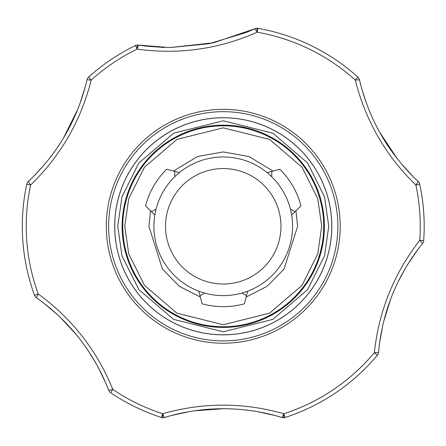 <?xml version="1.0" encoding="UTF-8"?>
<svg xmlns="http://www.w3.org/2000/svg" width="446" height="446" viewBox="0 0 446 446"><rect width="100%" height="100%" fill="white"/><g stroke="black" fill="none" stroke-linecap="round" stroke-linejoin="round"><path stroke-width="0.67" d="M169.887 47.583L209.185 43.702L246.582 32.374L254.85 28.739L213.589 42.777L169.887 47.583L138.411 45.102A5.023 5.023 0 0 0 135.428 45.548A200.945 200.945 0 0 0 88.564 77.158A5.023 5.023 0 0 0 87.031 79.756C77.621 119.467 58.025 153.413 28.243 181.589L34.71 175.284L45.118 163.81M413.514 177.029L418.248 181.589C388.566 153.58 368.965 119.634 359.454 79.756A5.023 5.023 0 0 0 357.926 77.158A200.945 200.945 0 0 0 257.838 28.343A5.023 5.023 0 0 0 254.85 28.739L257.164 32.224C218.858 49.183 178.852 54.808 137.151 49.093L135.428 45.548A200.945 200.945 0 0 0 88.564 77.158L91.207 80.085C80.977 120.71 60.779 155.693 30.607 185.04L26.754 184.215A200.945 200.945 0 0 0 34.52 295.297L38.222 293.942L36.36 297.688C69.654 321.293 93.783 352.178 108.752 390.345L106.293 384.229L97.925 366.79M295.96 210.78L297.593 226.284L284.063 269.05L267.148 286.287L246.175 297.014M200.315 297.014L179.342 286.287L162.422 269.05L148.897 226.284L150.531 210.78M323.718 226.284A100.473 100.473 0 0 0 223.245 125.817A100.473 100.473 0 0 0 122.773 226.284A100.473 100.473 0 0 0 223.245 326.756A100.473 100.473 0 0 0 323.718 226.284A100.473 100.473 0 0 1 223.245 326.756A100.473 100.473 0 0 1 122.773 226.284M223.245 117.777A108.512 108.512 0 0 0 114.734 226.284A108.512 108.512 0 0 0 223.245 334.795A108.512 108.512 0 0 0 331.757 226.284A108.512 108.512 0 0 0 223.245 117.777M379.507 343.476A5.023 1.143 -172.4 0 0 379.513 343.453L378.52 352.435C382.317 311.799 397.001 275.455 422.574 243.41A5.023 5.023 0 0 0 423.678 240.606A200.945 200.945 0 0 0 419.736 184.215L415.878 185.04C385.812 155.866 365.614 120.883 355.284 80.085L357.926 77.158A200.945 200.945 0 0 0 257.838 28.343L257.164 32.224L257.013 28.265M226.802 408.753L223.245 408.72C243.399 408.753 263.001 411.68 282.039 417.512A5.023 5.023 0 0 0 285.055 417.489A200.945 200.945 0 0 0 377.372 355.222A5.023 5.023 0 0 0 378.52 352.435L374.35 352.691C378.821 311.035 393.952 273.582 419.747 240.322L423.678 240.606A200.945 200.945 0 0 0 423.7 212.268M275.115 415.533L282.039 417.512L283.84 413.737L285.055 417.489A200.945 200.945 0 0 0 377.372 355.222L374.35 352.691A197.004 197.004 0 0 1 283.84 413.737C243.343 402.275 202.941 402.275 162.651 413.737L164.451 417.512C183.546 411.675 203.142 408.742 223.245 408.72L194.484 410.788M22.3 226.284A200.945 200.945 0 0 1 26.754 184.215A5.023 5.023 0 0 1 28.243 181.589L30.607 185.04A197.004 197.004 0 0 0 38.222 293.942C72.062 318.645 96.933 350.478 112.838 389.442L108.752 390.345A5.023 5.023 0 0 0 110.625 392.709A200.945 200.945 0 0 0 161.435 417.489A5.023 5.023 0 0 0 164.451 417.512L170.773 415.689L189.544 411.563M162.651 413.737A197.004 197.004 0 0 1 112.838 389.442L110.625 392.709A200.945 200.945 0 0 0 161.435 417.489L162.651 413.737A5.023 0.323 -89.2 0 0 162.913 417.735M42.18 301.92L36.36 297.688A5.023 5.023 0 0 1 34.52 295.297M292.57 226.284A69.325 69.325 0 0 1 223.245 295.614A69.325 69.325 0 0 1 153.92 226.284A69.325 69.325 0 0 1 223.245 156.959A69.325 69.325 0 0 1 292.57 226.284M280.969 226.284A57.724 57.724 0 0 1 223.245 284.013A57.724 57.724 0 0 1 165.522 226.284A57.724 57.724 0 0 1 223.245 168.56A57.724 57.724 0 0 1 280.969 226.284M223.245 327.414A101.13 101.13 0 0 1 122.115 226.284A101.13 101.13 0 0 1 223.245 125.159A101.13 101.13 0 0 1 324.376 226.284A101.13 101.13 0 0 1 223.245 327.414M275.093 415.521L258.201 411.786M249.883 410.493L241.476 409.551M400.553 162.835L413.509 177.029M137.53 45.04A5.023 0.463 -91.1 0 0 137.151 49.093L138.411 45.102L144.917 46.027L164.323 47.505M79.639 104.459L85.454 86.139L87.031 79.756L91.207 80.085A197.004 197.004 0 0 1 137.151 49.093M419.736 184.215A5.023 5.023 0 0 0 418.248 181.589L415.878 185.04A197.004 197.004 0 0 1 419.747 240.322L422.574 243.41L418.504 248.6L407.583 264.567M257.164 32.224A197.004 197.004 0 0 1 355.284 80.085L359.454 79.756L361.684 88.509A5.023 1.143 164.4 0 1 361.684 88.509L366.411 103.266M369.455 111.121L372.811 118.803M379.412 131.838L397.408 158.943M50.404 157.243L55.382 150.497M63.365 138.271L77.844 109.125M43.624 303.018A5.023 1.143 -52.4 0 0 43.641 303.029L42.203 301.936M95.845 363.033L87.472 349.569M76.249 334.567L60.444 317.496M57.467 314.692L43.641 303.029M405.375 268.247L397.899 282.229M390.518 299.45L383.638 321.672M382.696 325.647L379.513 343.453M291.662 215.084L300.961 205.779A80.38 80.38 0 0 0 279.865 169.235L267.154 172.641M179.337 172.641L166.626 169.235A80.38 80.38 0 0 0 145.524 205.779L154.829 215.084M198.738 291.138L202.144 303.843A80.38 80.38 0 0 0 244.347 303.843L247.747 291.138M290.402 209.074L295.035 211.711M271.731 176.733L271.765 171.403M174.76 176.733L174.726 171.403M156.089 209.074L151.456 211.711M173.461 171.063L197.567 156.513L223.245 151.935L248.924 156.513L273.03 171.063M204.575 293.05L199.975 295.748M241.916 293.05L246.515 295.748M124.78 226.284L128.721 198.715L144.476 167.211L176.911 139.408L223.245 127.824L269.579 139.408L302.014 167.211L317.769 198.715L321.705 226.284L317.769 253.858L302.014 285.362L269.579 313.164L223.245 324.749L176.911 313.164L144.476 285.362L128.721 253.858L124.78 226.284M117.75 226.284L121.97 196.747L138.845 162.991L173.6 133.203L223.245 120.788L272.891 133.203L307.64 162.991L324.521 196.747L328.741 226.284L324.521 255.826L307.64 289.582L272.891 319.369L223.245 331.785L173.6 319.369L138.845 289.582L121.97 255.826L117.75 226.284M223.245 117.733A108.556 108.556 0 0 0 114.689 226.284A108.556 108.556 0 0 0 223.245 334.84A108.556 108.556 0 0 0 331.802 226.284A108.556 108.556 0 0 0 223.245 117.733M223.245 340.9A114.611 114.611 0 0 0 337.856 226.284A114.611 114.611 0 0 0 223.245 111.673A114.611 114.611 0 0 0 108.634 226.284A114.611 114.611 0 0 0 223.245 340.9M340.192 226.284A116.947 116.947 0 0 1 223.245 343.23A116.947 116.947 0 0 1 106.299 226.284A116.947 116.947 0 0 1 223.245 109.342A116.947 116.947 0 0 1 340.192 226.284M283.578 417.735A5.023 0.323 -90.8 0 0 283.84 413.737M114.734 226.284A108.512 108.512 0 0 0 223.245 334.795A108.512 108.512 0 0 0 331.757 226.284"/></g></svg>

